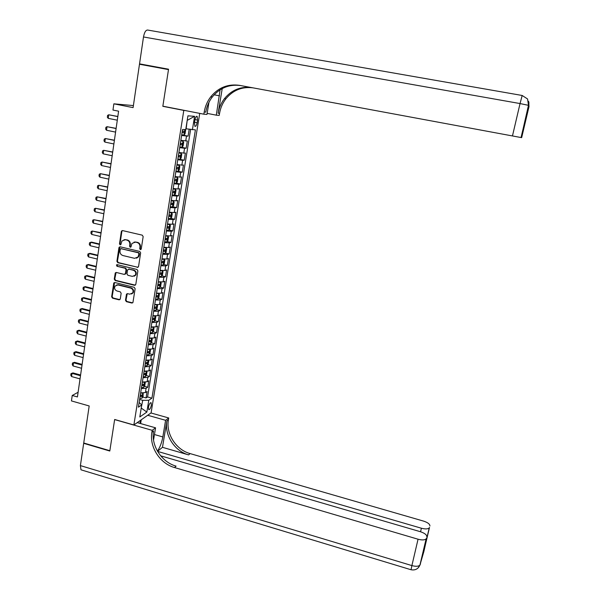 <?xml version="1.0" encoding="UTF-8"?>
<svg xmlns="http://www.w3.org/2000/svg" width="600" height="600" viewBox="0 0 600 600"><rect width="100%" height="100%" fill="white"/><g stroke="black" fill="none" stroke-linecap="round" stroke-linejoin="round"><path stroke-width="0.9" d="M140.355 249.623L141.248 248.993L143.16 236.58L142.245 235.155L122.602 230.595L121.343 231.51L119.505 243.855L120.142 244.845L120.877 244.567L121.898 241.013L125.28 239.715L126.907 240.097C128.985 240.817 129.953 242.333 129.825 244.642L129.585 246.24L130.222 247.23L130.98 246.93L131.94 243.458L135.398 242.093L137.04 242.475C139.125 243.202 140.1 244.718 139.965 247.028L139.718 248.632L140.355 249.623M134.115 242.048L137.535 242.347C139.62 243.075 140.595 244.59 140.46 246.9L140.212 248.498L140.947 249.51M122.422 230.565L121.86 231.397L120.023 243.728L120.72 244.733M124.042 239.663L127.417 239.978C129.488 240.697 130.462 242.205 130.328 244.507L130.087 246.105L130.808 247.11M151.35 405.202L151.118 402.75C150.083 402.577 149.197 404.048 148.462 407.168L148.695 409.62C149.738 409.785 150.623 408.308 151.35 405.202M125.483 300.263L126.382 301.665L131.812 303.038L132.922 302.565L135.135 288.72L134.227 287.31L114.863 282.517L113.797 282.938L111.637 296.782L112.53 298.178L119.04 299.82L120.285 298.957L121.148 293.228L120.248 291.825L117.007 291.015C114.757 289.995 114.105 288.345 115.05 286.065L117.922 284.933L130.657 288.09C132.877 289.065 133.553 290.685 132.69 292.95L129.727 294.188L127.605 293.655L126.502 294.105L125.483 300.263L125.985 300.067L126.885 301.47L132.667 302.865M183.803 110.407L162.833 106.312L168.488 69.6L139.477 64.245L133.095 107.618L113.858 103.83L112.972 110.062L118.597 111.18L77.43 396.945L72.225 395.475L71.453 400.92L89.183 405.96L83.73 443.002L109.852 450.705L114.653 419.482L133.875 424.972L183.803 110.407L185.002 110.505M137.28 267.428L138.547 266.535L140.655 252.862L139.74 251.438L120.188 246.81L118.935 247.71L116.91 261.322L117.81 262.725L138.067 267.3M137.88 270.862L135.795 284.43L134.535 285.308L115.163 280.53L114.262 279.12L115.297 272.888L116.363 272.475L124.208 274.395L125.46 273.51L126.045 269.663L125.137 268.252L116.955 266.265L116.445 264.945L117.188 264.66L136.972 269.452L137.88 270.862M142.71 397.035L146.04 397.957L147.075 391.522L145.403 392.588L146.093 388.275L141.345 388.56M144.405 386.303L147.765 387.217L148.8 380.752L147.135 381.78L147.833 377.438L143.078 377.692M146.108 375.51L149.498 376.433L150.54 369.93L148.875 370.913L149.572 366.548L144.817 366.757M147.817 364.665L151.238 365.58L152.288 359.048L150.63 359.985L151.328 355.597L146.565 355.77M149.535 353.767L152.993 354.683L154.042 348.112L152.385 349.005L153.09 344.595L148.32 344.73M151.26 342.81L154.748 343.718L155.812 337.118L154.155 337.965L154.868 333.532L150.09 333.623M153 331.793L156.517 332.7L157.583 326.062L155.933 326.865L156.645 322.41L151.868 322.462M154.74 320.715L158.295 321.623L159.368 314.955L157.725 315.712L158.438 311.228L153.653 311.243M156.495 309.585L160.087 310.493L161.167 303.788L159.517 304.493L160.238 299.993L155.445 299.962M158.25 298.395L161.887 299.303L162.968 292.553L161.325 293.22L162.053 288.69L157.252 288.615M160.02 287.145L163.695 288.045L164.782 281.265L163.14 281.88L163.875 277.335L159.067 277.215M161.797 275.835L165.51 276.735L166.605 269.918L164.97 270.487L165.705 265.913L160.89 265.755M163.583 264.465L167.333 265.365L168.435 258.51L166.808 259.028L167.542 254.43L162.72 254.228M165.375 253.035L169.17 253.935L170.28 247.042L168.653 247.515L169.395 242.888L164.565 242.64M167.175 241.545L171.015 242.438L172.132 235.515L170.505 235.935L171.255 231.285L166.417 230.993M168.983 229.995L172.875 230.88L173.993 223.92L172.373 224.288L173.123 219.615L168.285 219.278M170.805 218.377L174.743 219.263L175.86 212.265L174.248 212.58L175.005 207.885L170.16 207.502M172.627 206.7L176.618 207.585L177.743 200.55L176.137 200.812L176.895 196.087L172.042 195.66M174.465 194.955L178.5 195.84L179.64 188.767L178.028 188.977L178.792 184.23L173.933 183.75M176.303 183.15L180.398 184.035L181.538 176.917L179.94 177.083L180.705 172.305L175.837 171.78M178.102 171.27L182.303 172.163L183.45 165.007L181.852 165.12L182.625 160.312L177.757 159.743M179.55 159.255L184.222 160.23L185.377 153.038L183.78 153.09L184.553 148.26L179.685 147.637M180.428 147.053L186.15 148.23L187.312 140.993L180.84 140.347M194.917 119.925L194.483 122.618L194.873 126.315C195.788 126.675 196.53 125.49 197.115 122.752L197.55 120.083L197.153 116.37C196.245 116.002 195.502 117.188 194.917 119.925M199.74 113.385L151.095 412.897L133.875 424.972M146.04 397.957L147.562 396.96L151.935 398.168L195.405 129.877L185.865 128.767M151.935 398.168L148.77 400.275L146.865 412.072L139.8 416.963L141.72 404.963L138.382 407.175L182.572 129.472L185.738 129.57L187.935 115.837L194.587 116.31L192.413 129.78M181.718 134.873L188.085 136.163L181.62 135.472M186.15 148.23L184.553 148.26M184.222 160.23L182.625 160.312M182.303 172.163L180.705 172.305M180.398 184.035L178.792 184.23M178.5 195.84L176.895 196.087M176.618 207.585L175.005 207.885M174.743 219.263L173.123 219.615M172.875 230.88L171.255 231.285M171.015 242.438L169.395 242.888M169.17 253.935L167.542 254.43M167.333 265.365L165.705 265.913M165.51 276.735L163.875 277.335M163.695 288.045L162.053 288.69M161.887 299.303L160.238 299.993M160.087 310.493L158.438 311.228M158.295 321.623L156.645 322.41M156.517 332.7L154.868 333.532M154.748 343.718L153.09 344.595M152.993 354.683L151.328 355.597M151.238 365.58L149.572 366.548M149.498 376.433L147.833 377.438M147.765 387.217L146.093 388.275M147.562 396.96L190.605 129.502M188.085 136.163L189.188 129.285M141.262 407.79L142.725 400.32L139.613 399.45M186.142 128.82L187.23 120.21M133.395 105.578L113.858 103.83M78.105 392.272L72.225 395.475M141.225 408.06L146.865 412.072M139.132 402.465L141.72 404.963M178.913 152.49L183.78 153.09M176.993 164.565L181.852 165.12M175.08 176.58L179.94 177.083M173.175 188.52L178.028 188.977M171.285 200.4L176.137 200.812M169.41 212.22L174.248 212.58M167.535 223.972L172.373 224.288M165.675 235.657L170.505 235.935M163.83 247.282L168.653 247.515M161.985 258.847L166.808 259.028M160.155 270.345L164.97 270.487M158.37 281.79L163.14 281.88M156.525 293.16L161.325 293.22M154.725 304.478L159.517 304.493M152.933 315.735L157.725 315.712M151.155 326.933L155.933 326.865M149.377 338.07L154.155 337.965M147.615 349.155L152.385 349.005M145.86 360.173L150.63 359.985M144.12 371.138L148.875 370.913M142.38 382.043L147.135 381.78M140.655 392.895L145.403 392.588M142.725 400.32L148.77 400.275M187.515 120.225L194.587 116.31M162.833 106.312L164.093 106.433M119.97 246.78L117.427 261.173L118.328 262.575L137.775 267.27M138.93 253.778L138.292 252.78L121.132 248.708L120.39 248.993L120.007 251.017C119.88 253.305 120.847 254.812 122.91 255.54L134.618 258.337L138.135 256.905L138.93 253.778L139.425 253.635L138.788 252.645L138.292 252.78M121.065 248.7L138.788 252.645M136.538 258.218L138.63 256.763L139.163 255.315L138.667 255.458M139.425 253.635L139.163 255.315M116.1 272.445L114.78 278.955L115.68 280.358L135.36 285.157M125.002 274.26L125.97 273.345L126.547 269.505L125.648 268.095L116.955 266.265M117.105 264.645L117.472 266.115M132.39 276.39L135.345 275.175C136.252 272.88 135.578 271.23 133.335 270.24L128.812 269.145L127.552 270.03L126.975 273.877L127.875 275.288L132.39 276.39M134.145 276.24L135.84 275.01C136.748 272.715 136.08 271.072 133.83 270.082L133.335 270.24M128.535 269.115L133.83 270.082M127.275 293.632L125.985 300.067M131.58 294L133.192 292.77C134.055 290.505 133.373 288.885 131.16 287.903L130.657 288.09M116.677 284.91L118.433 284.752L131.16 287.903M114.585 282.495L112.155 296.587L113.055 297.99L119.88 299.655M185.235 129.555L185.602 130.222L185.025 133.868L183.945 135.067L181.725 134.797M182.093 132.48L183.847 132.72L184.2 131.295L182.325 131.01M182.775 131.085L182.108 132.382M117.833 116.475L108.727 114.78L108.218 118.358L117.3 120.188M108.218 118.358L107.34 117.21L107.587 115.417L108.727 114.78L117.817 116.602M168.525 69.352L139.538 63.863L143.498 36.968L520.043 103.56L522.173 95.483L527.558 98.97L528.645 105.368L521.048 137.535L512.467 135.945L520.043 103.56L528.645 105.368L528.487 108.495L528.938 102.585M139.538 63.863L168.547 69.21L162.855 106.185L203.85 114.188L204.21 112.012C205.155 106.358 207.337 101.288 210.75 96.81C218.407 87.51 228.03 83.7 239.61 85.365L512.467 135.945M207.15 113.385L216.315 115.17L220.095 89.82M216.315 115.17L219.21 115.403L219.562 113.325C220.485 107.933 222.585 103.102 225.862 98.835C233.048 90.157 242.07 86.498 252.93 87.832M222.233 88.56L218.13 113.205C219.06 107.782 221.167 102.93 224.46 98.64C231.675 89.925 240.743 86.242 251.655 87.6M203.85 114.188L206.978 114.435L208.972 102.27M521.595 137.632L521.123 137.542L526.013 116.85L526.357 117.472L521.662 137.648L529.005 106.583M143.498 36.968C144.382 32.303 145.778 29.992 147.683 30.045L522.158 95.475M527.558 98.97L528.48 105.285L521.123 137.55M204.21 112.012L205.763 112.148C206.715 106.515 208.882 101.468 212.28 97.012C219.855 87.825 229.373 84.015 240.825 85.59M526.357 117.472L525.472 119.137M157.583 451.395L421.395 528.225C425.243 529.222 427.853 529.118 429.232 527.925L423.877 551.513L419.918 565.132C418.463 566.475 415.785 566.625 411.885 565.59L418.058 539.22C421.987 540.248 424.68 540.135 426.12 538.875L420.217 564.57L418.17 567.87M81.75 470.048L80.992 469.815L80.4 465.6L83.677 443.325L109.8 451.028L114.637 419.595L152.205 430.327L151.898 432.202C149.212 446.827 159.892 463.537 174.517 467.543L418.058 539.22M157.44 451.147C159.975 447.39 161.767 442.65 162.833 436.942L165.6 420.308L168.72 417.967L168.42 419.768C165.788 433.808 176.025 449.805 190.087 453.585L423.562 521.107C427.838 522.525 429.952 524.16 429.9 526.02M137.25 422.61L155.558 427.822L153.547 440.07M155.558 427.822L152.205 430.327M162.48 447.315L166.875 420.93C164.243 435.03 174.517 451.088 188.632 454.89L162.48 447.315L157.545 451.335M425.28 543.42L425.572 544.043L422.82 553.822L426.405 538.342M426.832 536.85C426.893 534.885 424.732 533.168 420.345 531.697L160.672 455.827M147.72 415.268L165.6 420.308M150.983 412.98L168.72 417.967M151.898 432.202L153.57 430.942C150.885 445.515 161.528 462.15 176.093 466.132L174.517 467.543M141.225 419.82L140.625 423.57M140.002 423.39L140.49 420.338M179.79 146.955L182.01 147.203L183.083 145.98L183.667 142.35L182.977 141.142L180.757 140.887M182.977 141.142L180.773 140.775M180.157 144.653L181.905 144.877L182.265 143.46L180.39 143.197M180.863 143.265L180.18 144.532M116.123 128.377L107.032 126.69L106.53 130.252L115.583 132.105M106.53 130.252L105.653 129.083L105.907 127.305L107.032 126.69L116.1 128.535M177.87 159.053L180.083 159.27L181.163 158.025L181.74 154.417L181.05 153.24L178.83 153.015M181.05 153.24L178.852 152.88M178.23 156.757L179.977 156.968L180.337 155.558L178.462 155.31M178.958 155.377L178.252 156.615M114.413 140.22L105.352 138.532L104.85 142.072L113.873 143.955M104.85 142.072L103.98 140.903L104.227 139.132L105.352 138.532L114.39 140.407M175.95 171.075L178.17 171.27L179.25 170.002L179.82 166.41L179.123 165.278L176.91 165.075M179.123 165.278L176.933 164.917M176.317 168.795L178.065 168.99L178.425 167.587L176.542 167.355M177.06 167.43L176.34 168.637M112.718 152.002L103.68 150.315L103.185 153.833L112.177 155.738M103.185 153.833L102.315 152.655L102.562 150.892L103.68 150.315L112.688 152.212M174.053 183.038L176.265 183.203L177.345 181.913L177.915 178.343L177.218 177.24L174.998 177.067M177.218 177.24L175.028 176.895M174.413 180.773L176.153 180.945L176.52 179.558L174.637 179.34M175.17 179.407L174.442 180.593M111.03 163.71L102.015 162.03L101.52 165.532L110.49 167.468M101.52 165.532L100.657 164.34L100.905 162.593L102.015 162.03L110.993 163.958M172.155 194.94L174.368 195.075L175.447 193.755L176.017 190.208L175.312 189.142L173.1 189M175.312 189.142L173.13 188.797M172.515 192.683L174.255 192.84L174.623 191.453L172.74 191.257M173.288 191.325L172.545 192.48M109.35 175.365L100.365 173.685L99.87 177.172L108.81 179.123M99.87 177.172L99.007 175.972L99.255 174.233L100.365 173.685L109.312 175.635M170.273 206.767L172.485 206.88L173.565 205.538L174.127 202.013L173.445 201.007L171.218 200.858M172.515 206.843L173.445 201.007L171.248 200.647M170.632 204.525L172.373 204.667L172.74 203.288L170.858 203.108M171.413 203.175L170.663 204.308M107.677 186.96L98.715 185.28L98.227 188.745L107.137 190.725M98.227 188.745L97.373 187.538L97.613 185.805L98.715 185.28L107.64 187.252M168.398 218.535L170.61 218.618L171.69 217.26L172.252 213.75L171.547 212.752L169.335 212.663M171.547 212.752L169.373 212.423M168.757 216.308L170.49 216.428L170.865 215.062L168.983 214.897M169.553 214.958L168.795 216.067M106.02 198.487L97.08 196.815L96.593 200.265L105.472 202.26M96.593 200.265L95.738 199.042L95.985 197.317L97.08 196.815L105.975 198.81M166.538 230.243L168.75 230.295L169.83 228.915L170.385 225.428L169.695 224.49L167.468 224.4M168.773 230.257L169.695 224.49L167.512 224.145M166.89 228.022L168.63 228.127L169.005 226.77L167.115 226.62M167.692 226.68L166.935 227.76M104.37 209.955L95.453 208.282L94.965 211.718L103.823 213.743M94.965 211.718L94.117 210.487L94.365 208.77L95.453 208.282L104.317 210.3M164.685 241.882L166.92 241.875L167.977 240.51L168.532 237.038L167.82 236.108L165.608 236.07M167.82 236.108L165.653 235.792M165.038 239.678L166.77 239.767L167.153 238.41L165.262 238.282M165.847 238.343L165.083 239.392M102.727 221.362L93.832 219.697L93.345 223.11L102.18 225.157M93.345 223.11L92.505 221.873L92.745 220.163L93.832 219.697L102.667 221.737M162.847 253.462L165.075 253.425L166.132 252.045L166.688 248.587L165.968 247.695L163.762 247.68M165.968 247.695L164.933 247.455M164.438 247.38L163.808 247.388M163.192 251.265L164.925 251.34L165.308 249.99L163.417 249.877M164.01 249.938L163.238 250.965M101.093 232.71L92.22 231.045L91.74 234.442L100.545 236.513M91.74 234.442L90.9 233.197L91.14 231.502L92.22 231.045L101.032 233.115M161.01 264.975L163.245 264.915L164.303 263.513L164.85 260.077L164.13 259.215L161.925 259.23M164.13 259.215L163.455 259.058M162.435 258.915L161.977 258.915M161.355 262.793L163.087 262.853L163.47 261.51L161.58 261.413M162.18 261.465L161.407 262.478M99.465 243.998L91.567 242.123L90.615 242.34L90.142 245.715L98.917 247.808M90.142 245.715L89.302 244.462L89.543 242.775L90.615 242.34L99.405 244.425M159.188 276.435L161.392 276.382L162.48 274.92L163.02 271.507L162.3 270.675L160.095 270.712M162.3 270.675L161.903 270.577M159.532 274.26L161.257 274.305L161.648 272.97L159.75 272.888M160.365 272.94L159.585 273.923M97.845 255.233L89.97 253.335L89.025 253.575L88.545 256.935L97.297 259.05M88.545 256.935L87.713 255.667L87.953 253.987L89.025 253.575L97.778 255.683M157.373 287.827L159.578 287.752L160.665 286.267L161.205 282.87L160.477 282.075L158.28 282.135M157.718 285.668L159.442 285.697L159.833 284.37L157.935 284.303M158.55 284.347L157.778 285.308M96.233 266.4L88.387 264.487L87.435 264.75L86.963 268.087L95.685 270.225M86.963 268.087L86.137 266.812L86.37 265.147L87.435 264.75L96.165 266.88M155.572 299.16L157.8 299.025L158.858 297.555L159.398 294.18L158.67 293.415L156.472 293.498M155.917 297.007L157.635 297.022L158.032 295.702L156.127 295.65M156.75 295.695L155.97 296.64M94.635 277.515L86.812 275.58L85.86 275.865L85.387 279.188L94.08 281.347M85.387 279.188L84.562 277.905L84.802 276.248L85.86 275.865L94.56 278.017M156.788 304.725L154.672 304.8M156 310.275L156.885 304.725L157.597 305.423L157.065 308.79L155.97 310.312L153.78 310.433M154.118 308.295L155.835 308.295L156.233 306.975L154.335 306.945M154.958 306.983L154.178 307.905M93.045 288.57L85.245 286.62L84.293 286.928L83.82 290.235L92.49 292.41M83.82 290.235L83.002 288.938L83.235 287.288L84.293 286.928L92.97 289.103M154.92 315.968L152.887 316.05M155.153 315.983L155.812 316.612L155.28 319.957L154.185 321.502L151.995 321.645M152.333 319.522L154.05 319.507L154.447 318.195L152.542 318.173M153.172 318.218L152.4 319.11M91.455 299.572L83.677 297.6L82.725 297.93L82.26 301.215L90.9 303.42M82.26 301.215L81.442 299.918L81.675 298.275L83.677 297.6M91.38 300.127L82.725 297.93L81.675 298.275M153.06 327.157L151.102 327.233M153.405 327.173L154.035 327.743L153.502 331.065L152.407 332.632L150.218 332.798M150.555 330.683L152.273 330.653L152.67 329.347L150.765 329.347M151.395 329.385L150.623 330.255M89.88 310.515L82.125 308.52L81.172 308.873L80.707 312.142L89.325 314.37M80.707 312.142L79.898 310.837L80.13 309.202L82.125 308.52M89.797 311.093L81.172 308.873L80.13 309.202M151.2 338.28L149.333 338.355M151.672 338.303L152.265 338.812L151.733 342.12L150.645 343.702L148.455 343.897M148.785 341.79L150.502 341.745L150.907 340.447L149.002 340.462M149.632 340.493L148.86 341.347M88.312 321.405L80.58 319.388L79.627 319.763L79.17 323.017L87.758 325.26M79.17 323.017L78.36 321.705L78.585 320.077L80.58 319.388M88.23 321.998L79.627 319.763L78.585 320.077M149.355 349.35L147.578 349.425M149.955 349.373L150.502 349.822L149.977 353.115L148.882 354.712L146.7 354.93M147.03 352.837L148.74 352.778L149.145 351.487L147.24 351.517M148.74 352.778L147.105 352.38M86.752 332.235L79.043 330.202L78.09 330.6L77.633 333.832L86.198 336.097M77.633 333.832L76.823 332.513L77.055 330.892L79.043 330.202M86.662 332.858L78.09 330.6L77.055 330.892M147.51 360.368L145.822 360.428M148.252 360.39L148.755 360.78L148.23 364.058L147.135 365.67L144.953 365.91M145.282 363.832L146.993 363.757L147.398 362.468L145.493 362.513M146.993 363.757L145.358 363.353M85.2 343.005L77.52 340.957L76.56 341.377L76.102 344.595L84.645 346.882M76.102 344.595L75.3 343.267L75.532 341.655L77.52 340.957M85.11 343.657L76.56 341.377L75.532 341.655M145.68 371.317L144.083 371.377M146.558 371.34L147.007 371.678L146.49 374.933L145.395 376.575L143.212 376.837M143.542 374.767L145.252 374.678L145.657 373.395L143.752 373.455M145.252 374.678L143.618 374.272M83.655 353.73L75.998 351.66L75.037 352.095L74.588 355.305L83.1 357.608M74.588 355.305L73.785 353.962L74.01 352.365L75.998 351.66M83.558 354.397L75.037 352.095L74.01 352.365M143.858 382.215L142.35 382.275M144.877 382.237L145.275 382.515L144.757 385.763L143.663 387.412L141.48 387.697M141.81 385.643L143.512 385.537L143.925 384.263L142.02 384.338M143.512 385.537L141.892 385.125M82.117 364.395L74.483 362.31L73.523 362.767L73.073 365.955L81.562 368.28M73.073 365.955L72.278 364.612L72.502 363.015L74.483 362.31M82.02 365.085L73.523 362.767L72.502 363.015M142.05 393.06L140.625 393.112M143.205 393.075L143.04 396.525L141.945 398.197L139.762 398.513M140.093 396.457L141.795 396.345L142.208 395.07L140.295 395.168M141.795 396.345L140.175 395.933M80.595 375.007L72.975 372.907L72.015 373.38L71.565 376.553L80.032 378.9M71.565 376.553L70.778 375.202L71.002 373.612L72.975 372.907M80.49 375.72L72.015 373.38L71.002 373.612M185.722 140.993L186.495 136.14M194.978 119.58L197.55 120.083M194.542 122.243L197.115 122.752M140.46 246.9L139.965 247.028M137.535 242.347L137.04 242.475M135.9 241.965L135.398 242.093M130.087 246.105L129.585 246.24M130.328 244.507L129.825 244.642M127.417 239.978L126.907 240.097M125.79 239.595L125.28 239.715M120.023 243.728L119.505 243.855M121.86 231.397L121.343 231.51M140.212 248.498L139.718 248.632M118.328 262.575L117.81 262.725M117.427 261.173L116.91 261.322M119.453 247.575L118.935 247.71M121.65 248.58L121.132 248.708M135.03 285.127L134.535 285.308M115.68 280.358L115.163 280.53M114.78 278.955L114.262 279.12M115.635 273.195L115.118 273.36M125.97 273.345L125.46 273.51M126.547 269.505L126.045 269.663M125.648 268.095L125.137 268.252M129.315 268.987L128.812 269.145M126.855 294.337L126.352 294.525M118.433 284.752L117.922 284.933M119.558 299.625L119.04 299.82M113.055 297.99L112.53 298.178M112.155 296.587L111.637 296.782M114.142 283.222L113.625 283.395M132.308 302.835L131.812 303.038M126.885 301.47L126.382 301.665M183.975 135.038L184.852 129.547M182.227 132.398L183.847 132.72M218.13 113.205L219.562 113.325M528.495 106.29L528.967 106.462L528.765 101.985M528.683 105.495L528.615 101.37M214.147 94.808L219.532 95.828M166.875 420.93L168.42 419.768M188.632 454.89L190.087 453.585M429.502 527.438L425.572 544.043M80.4 465.6L411.885 565.59L411.06 569.752M420.57 531.765L421.395 528.225M423.127 553.928L423.338 553.178M154.455 434.535L162.833 436.942M182.04 147.172L182.993 141.172M180.292 144.547L181.905 144.877M180.113 159.24L181.065 153.27M178.365 156.63L179.977 156.968M178.2 171.233L179.145 165.308M176.453 168.653L178.065 168.99M176.295 183.172L177.233 177.27M174.555 180.6L176.153 180.945M174.398 195.038L175.335 189.172M172.665 192.487L174.255 192.84M170.782 204.315L172.373 204.667M170.64 218.58L171.562 212.782M168.907 216.075L170.49 216.428M167.047 227.767L168.63 228.127M166.92 241.875L167.835 236.138M165.195 239.4L166.77 239.767M165.075 253.425L165.99 247.718M163.358 250.972L164.925 251.34M163.245 264.915L164.145 259.237M161.52 262.478L163.087 262.853M161.415 276.345L162.315 270.697M159.697 273.93L161.257 274.305M159.6 287.715L160.5 282.097M157.89 285.315L159.442 285.697M157.8 299.025L158.692 293.438M156.083 296.64L157.635 297.022M154.29 307.905L155.835 308.295M154.215 321.457L155.093 315.975M152.512 319.11L154.05 319.507M152.438 332.587L153.308 327.165M150.735 330.255L152.273 330.653M150.667 343.665L151.53 338.295M148.972 341.347L150.502 341.745M148.913 354.675L149.76 349.373M147.165 365.632L147.998 360.382M145.425 376.53L146.25 371.34M143.692 387.375L144.51 382.237M141.968 398.16L142.778 393.082M150.743 402.645L151.118 402.75M196.62 116.265L197.153 116.37M122.07 230.873L121.552 230.985M119.648 247.08L119.13 247.208M138.63 256.763L138.135 256.905M115.815 272.73L115.297 272.888M125.805 273.795L125.295 273.96M116.97 264.795L116.445 264.945M135.84 275.01L135.345 275.175M127.005 293.918L126.502 294.105M133.192 292.77L132.69 292.95M114.315 282.765L113.797 282.938M212.28 97.012L210.75 96.81M224.46 98.64L225.862 98.835M521.43 137.602L525.96 118.44M528.39 108.203L528.78 102.105M425.505 543.713L429.232 527.925M80.992 469.815L411.007 569.737C415.162 570.518 418.14 568.987 419.918 565.132L426.12 538.875M423.78 549.78L425.49 543.69"/></g></svg>
